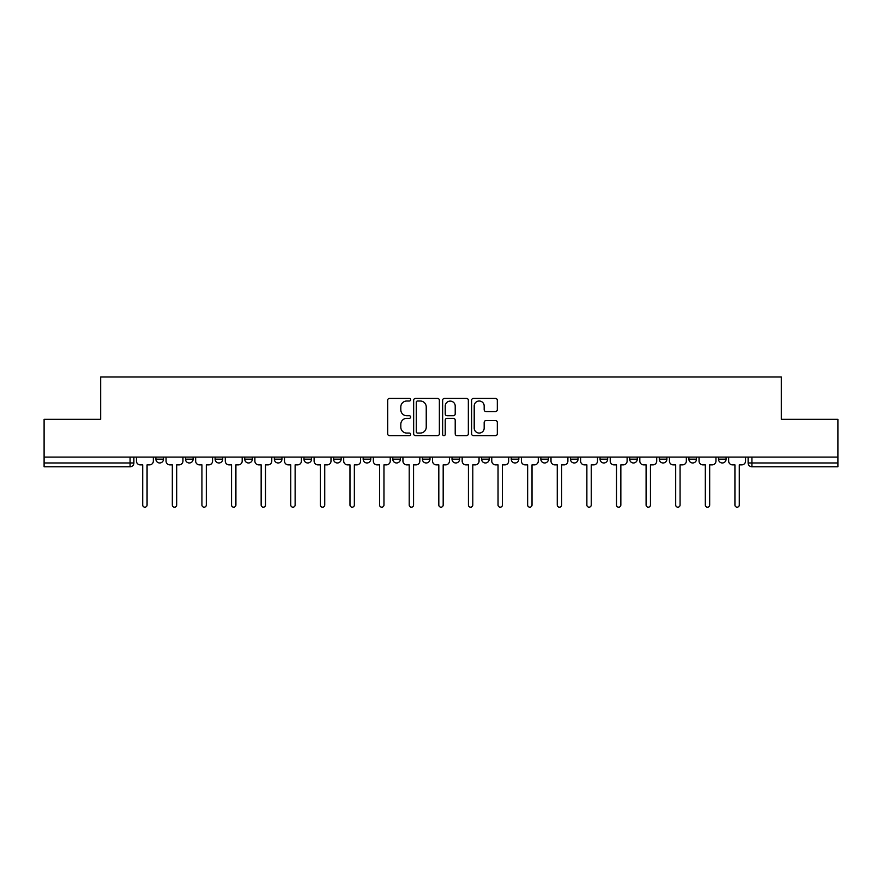 <?xml version="1.0" encoding="UTF-8"?>
<svg xmlns="http://www.w3.org/2000/svg" width="882" height="882" viewBox="0 0 882 882"><rect width="100%" height="100%" fill="white"/><g stroke="black" fill="none" stroke-linecap="round" stroke-linejoin="round"><path stroke-width="1.32" d="M410.626 399.711A1.301 1.301 0 0 0 409.325 398.399L389.535 398.399A1.863 1.863 0 0 0 387.672 400.263L387.672 433.801A1.863 1.863 0 0 0 389.535 435.664L409.325 435.664A1.301 1.301 0 0 0 410.626 434.363A1.301 1.301 0 0 0 409.325 433.062L406.767 433.062A5.965 5.965 0 0 1 400.803 427.097L400.803 424.297A5.965 5.965 0 0 1 406.767 418.344L409.325 418.344A1.301 1.301 0 0 0 410.626 417.032A1.301 1.301 0 0 0 409.325 415.731L406.767 415.731A5.965 5.965 0 0 1 400.803 409.766L400.803 406.977A5.965 5.965 0 0 1 406.767 401.012L409.325 401.012A1.301 1.301 0 0 0 410.626 399.711M481.616 457.085L481.616 459.169L489.212 459.169A3.793 3.793 0 0 1 485.42 462.973A3.793 3.793 0 0 1 481.616 459.169L481.616 457.085M392.788 457.085L392.788 459.169L400.384 459.169A3.793 3.793 0 0 1 396.58 462.973A3.793 3.793 0 0 1 392.788 459.169L392.788 457.085M333.561 457.085L333.561 459.169L341.158 459.169A3.793 3.793 0 0 1 337.365 462.973A3.793 3.793 0 0 1 333.561 459.169L333.561 457.085M303.959 457.085L303.959 459.169L311.544 459.169A3.793 3.793 0 0 1 307.752 462.973A3.793 3.793 0 0 1 303.959 459.169L303.959 457.085M244.733 457.085L244.733 459.169L252.329 459.169A3.793 3.793 0 0 1 248.526 462.973A3.793 3.793 0 0 1 244.733 459.169L244.733 457.085M495.452 411.541A1.863 1.863 0 0 0 497.316 409.678L497.316 400.263A1.863 1.863 0 0 0 495.452 398.399L473.469 398.399A1.863 1.863 0 0 0 471.605 400.263L471.605 433.801A1.863 1.863 0 0 0 473.469 435.664L495.452 435.664A1.863 1.863 0 0 0 497.316 433.801L497.316 422.434A1.863 1.863 0 0 0 495.452 420.571L486.037 420.571A1.863 1.863 0 0 0 484.174 422.434L484.174 428.079A4.983 4.983 0 0 1 479.191 433.062A4.983 4.983 0 0 1 474.207 428.079L474.207 405.996A4.983 4.983 0 0 1 479.191 401.012A4.983 4.983 0 0 1 484.174 405.996L484.174 409.678A1.863 1.863 0 0 0 486.037 411.541L495.452 411.541M44.1 457.085L44.1 419.314L100.669 419.314L100.669 376.989L781.331 376.989L781.331 419.314L837.9 419.314L837.9 457.085L44.1 457.085L44.1 462.973L133.877 462.973L133.877 457.085L133.877 462.973A3.793 3.793 0 0 1 130.084 466.765L44.1 466.765L44.1 462.973M439.368 400.263A1.863 1.863 0 0 0 437.505 398.399L415.521 398.399A1.863 1.863 0 0 0 413.658 400.263L413.658 433.801A1.863 1.863 0 0 0 415.521 435.664L437.505 435.664A1.863 1.863 0 0 0 439.368 433.801L439.368 400.263M444.495 398.399L466.479 398.399A1.863 1.863 0 0 1 468.342 400.263L468.342 433.801A1.863 1.863 0 0 1 466.479 435.664L457.074 435.664A1.863 1.863 0 0 1 455.211 433.801L455.211 420.207A1.863 1.863 0 0 0 453.348 418.344L447.097 418.344A1.863 1.863 0 0 0 445.234 420.207L445.234 434.363A1.301 1.301 0 0 1 443.933 435.664A1.301 1.301 0 0 1 442.632 434.363L442.632 400.263A1.863 1.863 0 0 1 444.495 398.399M748.123 457.085L748.123 462.973L837.9 462.973L837.9 466.765L751.916 466.765A3.793 3.793 0 0 1 748.123 462.973L748.123 457.085M837.9 457.085L837.9 462.973M718.51 457.085L718.51 459.169L726.095 459.169L726.095 457.085L726.095 459.169A3.793 3.793 0 0 1 722.303 462.973A3.793 3.793 0 0 1 718.51 459.169A3.793 3.793 0 0 0 722.303 462.973M696.493 459.169L696.493 457.085L696.493 459.169A3.793 3.793 0 0 1 692.69 462.973A3.793 3.793 0 0 1 688.897 459.169L696.493 459.169A3.793 3.793 0 0 1 692.69 462.973M688.897 457.085L688.897 459.169M666.88 457.085L666.88 459.169A3.793 3.793 0 0 1 663.077 462.973A3.793 3.793 0 0 1 659.284 459.169L666.88 459.169A3.793 3.793 0 0 1 663.077 462.973M659.284 457.085L659.284 459.169M637.267 457.085L637.267 459.169A3.793 3.793 0 0 1 633.474 462.973A3.793 3.793 0 0 1 629.671 459.169L637.267 459.169M629.671 457.085L629.671 459.169M607.654 457.085L607.654 459.169A3.793 3.793 0 0 1 603.861 462.973A3.793 3.793 0 0 1 600.069 459.169L607.654 459.169M600.069 457.085L600.069 459.169M578.041 457.085L578.041 459.169A3.793 3.793 0 0 1 574.248 462.973A3.793 3.793 0 0 1 570.456 459.169L578.041 459.169M570.456 457.085L570.456 459.169M548.439 457.085L548.439 459.169A3.793 3.793 0 0 1 544.635 462.973A3.793 3.793 0 0 1 540.842 459.169A3.793 3.793 0 0 0 544.635 462.973M540.842 457.085L540.842 459.169L548.439 459.169M518.825 457.085L518.825 459.169A3.793 3.793 0 0 1 515.022 462.973A3.793 3.793 0 0 1 511.229 459.169A3.793 3.793 0 0 0 515.022 462.973M511.229 457.085L511.229 459.169L518.825 459.169M489.212 457.085L489.212 459.169A3.793 3.793 0 0 1 485.42 462.973M459.599 457.085L459.599 459.169A3.793 3.793 0 0 1 455.807 462.973A3.793 3.793 0 0 1 452.014 459.169L459.599 459.169M452.014 457.085L452.014 459.169M429.986 457.085L429.986 459.169A3.793 3.793 0 0 1 426.193 462.973A3.793 3.793 0 0 1 422.401 459.169L429.986 459.169L429.986 457.085M422.401 457.085L422.401 459.169M400.384 457.085L400.384 459.169M370.771 457.085L370.771 459.169A3.793 3.793 0 0 1 366.978 462.973A3.793 3.793 0 0 1 363.175 459.169L370.771 459.169L370.771 457.085M363.175 457.085L363.175 459.169M341.158 457.085L341.158 459.169L341.158 457.085M311.544 459.169L311.544 457.085L311.544 459.169A3.793 3.793 0 0 1 307.752 462.973M281.931 457.085L281.931 459.169A3.793 3.793 0 0 1 278.139 462.973A3.793 3.793 0 0 1 274.346 459.169A3.793 3.793 0 0 0 278.139 462.973A3.793 3.793 0 0 0 281.931 459.169L281.931 457.085M274.346 457.085L274.346 459.169L281.931 459.169M252.329 457.085L252.329 459.169M222.716 457.085L222.716 459.169A3.793 3.793 0 0 1 218.923 462.973A3.793 3.793 0 0 1 215.12 459.169A3.793 3.793 0 0 0 218.923 462.973A3.793 3.793 0 0 0 222.716 459.169L215.12 459.169L215.12 457.085M185.507 457.085L185.507 459.169L193.103 459.169L193.103 457.085L193.103 459.169A3.793 3.793 0 0 1 189.31 462.973A3.793 3.793 0 0 1 185.507 459.169A3.793 3.793 0 0 0 189.31 462.973M163.49 457.085L163.49 459.169A3.793 3.793 0 0 1 159.697 462.973A3.793 3.793 0 0 1 155.905 459.169L163.49 459.169L163.49 457.085M155.905 457.085L155.905 459.169M417.572 401.012A1.301 1.301 0 0 0 416.271 402.313L416.271 431.75A1.301 1.301 0 0 0 417.572 433.062L420.273 433.062A5.965 5.965 0 0 0 426.238 427.097L426.238 406.977A5.965 5.965 0 0 0 420.273 401.012L417.572 401.012M455.211 406.095A4.983 4.983 0 0 0 450.228 401.112A4.983 4.983 0 0 0 445.234 406.095L445.234 413.867A1.863 1.863 0 0 0 447.097 415.731L453.348 415.731A1.863 1.863 0 0 0 455.211 413.867L455.211 406.095M136.445 461.077L136.445 457.085L136.445 461.077A3.793 3.793 48.4 0 0 140.238 464.869L142.708 464.869L142.708 505.011A2.183 2.183 48.4 0 0 144.891 507.194A2.183 2.183 48.4 0 0 147.074 505.011L147.074 464.869L149.543 464.869A3.793 3.793 48.4 0 0 153.336 461.077L153.336 457.085M140.238 464.869L142.708 464.869L142.708 505.011M147.074 505.011L147.074 464.869L149.543 464.869M166.059 461.077L166.059 457.085L166.059 461.077A3.793 3.793 48.4 0 0 169.851 464.869L172.321 464.869L172.321 505.011A2.183 2.183 48.4 0 0 174.504 507.194A2.183 2.183 48.4 0 0 176.687 505.011L176.687 464.869L179.156 464.869A3.793 3.793 48.4 0 0 182.949 461.077L182.949 457.085M195.661 461.077L195.661 457.085L195.661 461.077A3.793 3.793 48.4 0 0 199.464 464.869L201.934 464.869L201.934 505.011A2.183 2.183 48.4 0 0 204.117 507.194A2.183 2.183 48.4 0 0 206.3 505.011L206.3 464.869L208.758 464.869A3.793 3.793 48.4 0 0 212.562 461.077L212.562 457.085M169.851 464.869L172.321 464.869L172.321 505.011M176.687 505.011L176.687 464.869L179.156 464.869M199.464 464.869L201.934 464.869L201.934 505.011M206.3 505.011L206.3 464.869L208.758 464.869M225.274 461.077L225.274 457.085L225.274 461.077A3.793 3.793 48.4 0 0 229.077 464.869L231.536 464.869L231.536 505.011A2.183 2.183 48.4 0 0 233.719 507.194A2.183 2.183 48.4 0 0 235.902 505.011L235.902 464.869L238.372 464.869A3.793 3.793 48.4 0 0 242.175 461.077L242.175 457.085M254.887 461.077L254.887 457.085L254.887 461.077A3.793 3.793 48.4 0 0 258.68 464.869L261.149 464.869L261.149 505.011A2.183 2.183 48.4 0 0 263.332 507.194A2.183 2.183 48.4 0 0 265.515 505.011L265.515 464.869L267.985 464.869A3.793 3.793 48.4 0 0 271.777 461.077L271.777 457.085M284.5 461.077L284.5 457.085L284.5 461.077A3.793 3.793 48.4 0 0 288.293 464.869L290.762 464.869L290.762 505.011A2.183 2.183 48.4 0 0 292.945 507.194A2.183 2.183 48.4 0 0 295.128 505.011L295.128 464.869L297.598 464.869A3.793 3.793 48.4 0 0 301.39 461.077L301.39 457.085M229.077 464.869L231.536 464.869L231.536 505.011M235.902 505.011L235.902 464.869L238.372 464.869M258.68 464.869L261.149 464.869L261.149 505.011M265.515 505.011L265.515 464.869L267.985 464.869M288.293 464.869L290.762 464.869L290.762 505.011M295.128 505.011L295.128 464.869L297.598 464.869M314.113 461.077L314.113 457.085L314.113 461.077A3.793 3.793 48.4 0 0 317.906 464.869L320.375 464.869L320.375 505.011A2.183 2.183 48.4 0 0 322.558 507.194A2.183 2.183 48.4 0 0 324.741 505.011L324.741 464.869L327.211 464.869A3.793 3.793 48.4 0 0 331.004 461.077L331.004 457.085M317.906 464.869L320.375 464.869L320.375 505.011M324.741 505.011L324.741 464.869L327.211 464.869M343.715 461.077L343.715 457.085L343.715 461.077A3.793 3.793 48.4 0 0 347.519 464.869L349.989 464.869L349.989 505.011A2.183 2.183 48.4 0 0 352.172 507.194A2.183 2.183 48.4 0 0 354.355 505.011L354.355 464.869L356.813 464.869A3.793 3.793 48.4 0 0 360.617 461.077L360.617 457.085M347.519 464.869L349.989 464.869L349.989 505.011M354.355 505.011L354.355 464.869L356.813 464.869M373.329 461.077L373.329 457.085L373.329 461.077A3.793 3.793 48.4 0 0 377.132 464.869L379.591 464.869L379.591 505.011A2.183 2.183 48.4 0 0 381.774 507.194A2.183 2.183 48.4 0 0 383.957 505.011L383.957 464.869L386.426 464.869A3.793 3.793 48.4 0 0 390.23 461.077L390.23 457.085M377.132 464.869L379.591 464.869L379.591 505.011M383.957 505.011L383.957 464.869L386.426 464.869M402.942 461.077L402.942 457.085L402.942 461.077A3.793 3.793 48.4 0 0 406.734 464.869L409.204 464.869L409.204 505.011A2.183 2.183 48.4 0 0 411.387 507.194A2.183 2.183 48.4 0 0 413.57 505.011L413.57 464.869L416.039 464.869A3.793 3.793 48.4 0 0 419.832 461.077L419.832 457.085M406.734 464.869L409.204 464.869L409.204 505.011M413.57 505.011L413.57 464.869L416.039 464.869M432.555 461.077L432.555 457.085L432.555 461.077A3.793 3.793 48.4 0 0 436.347 464.869L438.817 464.869L438.817 505.011A2.183 2.183 48.4 0 0 441 507.194A2.183 2.183 48.4 0 0 443.183 505.011L443.183 464.869L445.653 464.869A3.793 3.793 48.4 0 0 449.445 461.077L449.445 457.085M436.347 464.869L438.817 464.869L438.817 505.011M443.183 505.011L443.183 464.869L445.653 464.869M462.168 461.077L462.168 457.085L462.168 461.077A3.793 3.793 48.4 0 0 465.961 464.869L468.43 464.869L468.43 505.011A2.183 2.183 48.4 0 0 470.613 507.194A2.183 2.183 48.4 0 0 472.796 505.011L472.796 464.869L475.266 464.869A3.793 3.793 48.4 0 0 479.058 461.077L479.058 457.085M465.961 464.869L468.43 464.869L468.43 505.011M472.796 505.011L472.796 464.869L475.266 464.869M491.77 461.077L491.77 457.085L491.77 461.077A3.793 3.793 48.4 0 0 495.574 464.869L498.043 464.869L498.043 505.011A2.183 2.183 48.4 0 0 500.226 507.194A2.183 2.183 48.4 0 0 502.409 505.011L502.409 464.869L504.868 464.869A3.793 3.793 48.4 0 0 508.671 461.077L508.671 457.085M495.574 464.869L498.043 464.869L498.043 505.011M502.409 505.011L502.409 464.869L504.868 464.869M521.383 461.077L521.383 457.085L521.383 461.077A3.793 3.793 48.4 0 0 525.187 464.869L527.645 464.869L527.645 505.011A2.183 2.183 48.4 0 0 529.828 507.194A2.183 2.183 48.4 0 0 532.011 505.011L532.011 464.869L534.481 464.869A3.793 3.793 48.4 0 0 538.285 461.077L538.285 457.085M525.187 464.869L527.645 464.869L527.645 505.011M532.011 505.011L532.011 464.869L534.481 464.869M550.996 461.077L550.996 457.085L550.996 461.077A3.793 3.793 48.4 0 0 554.789 464.869L557.259 464.869L557.259 505.011A2.183 2.183 48.4 0 0 559.442 507.194A2.183 2.183 48.4 0 0 561.625 505.011L561.625 464.869L564.094 464.869A3.793 3.793 48.4 0 0 567.887 461.077L567.887 457.085M554.789 464.869L557.259 464.869L557.259 505.011M561.625 505.011L561.625 464.869L564.094 464.869M580.61 461.077L580.61 457.085L580.61 461.077A3.793 3.793 48.4 0 0 584.402 464.869L586.872 464.869L586.872 505.011A2.183 2.183 48.4 0 0 589.055 507.194A2.183 2.183 48.4 0 0 591.238 505.011L591.238 464.869L593.707 464.869A3.793 3.793 48.4 0 0 597.5 461.077L597.5 457.085M584.402 464.869L586.872 464.869L586.872 505.011M591.238 505.011L591.238 464.869L593.707 464.869M610.223 461.077L610.223 457.085L610.223 461.077A3.793 3.793 48.4 0 0 614.015 464.869L616.485 464.869L616.485 505.011A2.183 2.183 48.4 0 0 618.668 507.194A2.183 2.183 48.4 0 0 620.851 505.011L620.851 464.869L623.32 464.869A3.793 3.793 48.4 0 0 627.113 461.077L627.113 457.085M614.015 464.869L616.485 464.869L616.485 505.011M620.851 505.011L620.851 464.869L623.32 464.869M639.825 461.077L639.825 457.085L639.825 461.077A3.793 3.793 48.4 0 0 643.628 464.869L646.098 464.869L646.098 505.011A2.183 2.183 48.4 0 0 648.281 507.194A2.183 2.183 48.4 0 0 650.464 505.011L650.464 464.869L652.923 464.869A3.793 3.793 48.4 0 0 656.726 461.077L656.726 457.085M643.628 464.869L646.098 464.869L646.098 505.011M650.464 505.011L650.464 464.869L652.923 464.869M669.438 461.077L669.438 457.085L669.438 461.077A3.793 3.793 48.4 0 0 673.242 464.869L675.7 464.869L675.7 505.011A2.183 2.183 48.4 0 0 677.883 507.194A2.183 2.183 48.4 0 0 680.066 505.011L680.066 464.869L682.536 464.869A3.793 3.793 48.4 0 0 686.339 461.077L686.339 457.085M673.242 464.869L675.7 464.869L675.7 505.011M680.066 505.011L680.066 464.869L682.536 464.869M699.051 461.077L699.051 457.085L699.051 461.077A3.793 3.793 48.4 0 0 702.844 464.869L705.313 464.869L705.313 505.011A2.183 2.183 48.4 0 0 707.496 507.194A2.183 2.183 48.4 0 0 709.679 505.011L709.679 464.869L712.149 464.869A3.793 3.793 48.4 0 0 715.941 461.077L715.941 457.085M702.844 464.869L705.313 464.869L705.313 505.011M709.679 505.011L709.679 464.869L712.149 464.869M728.664 461.077L728.664 457.085L728.664 461.077A3.793 3.793 48.4 0 0 732.457 464.869L734.927 464.869L734.927 505.011A2.183 2.183 48.4 0 0 737.109 507.194A2.183 2.183 48.4 0 0 739.292 505.011L739.292 464.869L741.762 464.869A3.793 3.793 48.4 0 0 745.555 461.077L745.555 457.085M732.457 464.869L734.927 464.869L734.927 505.011M739.292 505.011L739.292 464.869L741.762 464.869M130.084 457.085L130.084 466.765M751.916 457.085L751.916 466.765"/></g></svg>
